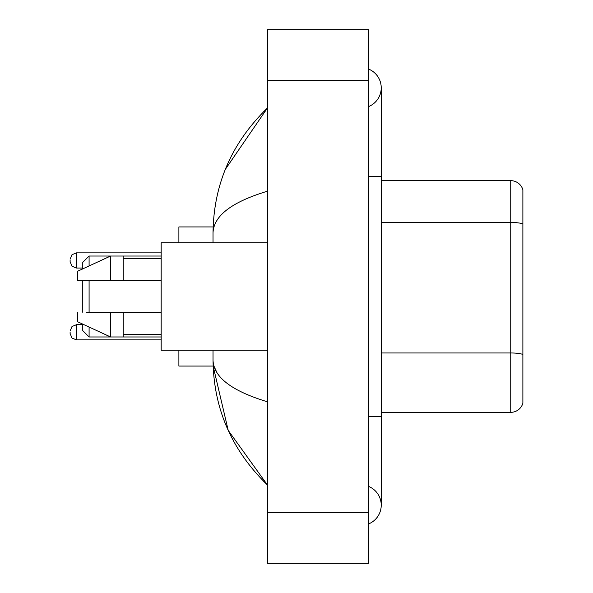<?xml version="1.0" encoding="UTF-8"?>
<svg xmlns="http://www.w3.org/2000/svg" width="593" height="593" viewBox="0 0 593 593"><rect width="100%" height="100%" fill="white"/><g stroke="black" fill="none" stroke-linecap="round" stroke-linejoin="round"><path stroke-width="0.89" d="M368.587 416.649L381.232 416.649L381.232 87.823A20.236 20.236 0 0 1 368.587 106.584A20.236 20.236 0 0 0 368.587 69.07A20.236 20.236 0 0 1 381.232 87.823A20.236 20.236 0 0 0 368.587 69.07A20.236 20.236 0 0 1 381.232 87.823M368.587 523.93A20.236 20.236 0 0 0 368.587 486.416A20.236 20.236 0 0 1 368.587 523.93A20.236 20.236 0 0 0 381.232 505.177A20.236 20.236 0 0 1 368.587 523.93M267.413 191.213C231.641 201.998 213.517 215.926 213.028 233.012L213.028 242.752M213.028 350.248L213.028 359.988C213.436 377.015 231.559 390.95 267.413 401.787M267.413 563.35L368.587 563.35L368.587 29.65L267.413 29.65L267.413 563.35M213.028 233.012C213.569 184.379 231.7 142.728 267.413 108.059L225.347 169.346M178.886 350.248L178.886 366.059L213.139 366.059L228.216 430.385L267.413 484.941C231.7 450.272 213.569 408.621 213.028 359.988M216.823 372.382L213.932 366.059M522.878 189.76A12.646 12.646 0 0 0 510.736 180.657A12.646 12.646 0 0 1 522.878 189.76L522.878 403.24A12.646 12.646 0 0 1 510.736 412.343L381.232 412.343M522.878 224.035A12.646 2.194 180 0 0 510.736 222.457L510.736 180.657L381.232 180.657M522.878 224.213L522.878 354.555A12.646 2.194 180 0 0 510.736 352.976L510.736 222.457L381.232 222.457M82.768 280.689L82.768 312.311M82.768 324.126L82.768 330.649L89.091 336.972L161.177 336.972M89.091 280.689L89.091 312.311M89.091 327.047L89.091 336.972M213.139 226.941L178.886 226.941L178.886 242.752M82.768 268.874L82.768 262.351L89.091 256.028L89.091 265.953M267.413 242.752L161.177 242.752L161.177 350.248L267.413 350.248M89.091 256.028L110.587 256.028L110.587 280.689L161.177 280.689M123.24 280.689L123.24 256.028L110.587 256.028L77.705 271.209L77.705 280.689L110.587 280.689M161.177 312.311L123.24 312.311L123.24 336.972M77.705 312.311L77.705 321.791L110.587 336.972L110.587 312.311L86.081 312.311M123.24 312.311L110.587 312.311M70.122 332.288L70.122 333.555L70.122 332.288M70.122 260.453L70.122 261.721L70.122 260.453M368.587 176.351L381.232 176.351M267.413 512.76L368.587 512.76M267.413 80.24L368.587 80.24M510.736 412.343L510.736 352.976L381.232 352.976M70.122 331.027L72.005 326.521L76.445 324.705L72.005 326.521L70.122 331.027L72.005 326.521L76.445 324.705L72.005 326.521L70.122 331.027L72.005 326.521L76.445 324.705L72.005 326.521L70.122 331.027L72.005 326.521L76.445 324.705L76.445 339.878L72.005 338.062L70.122 333.555L72.005 338.062L76.445 339.878L72.005 338.062L70.122 333.555L72.005 338.062L76.445 339.878L72.005 338.062L70.122 333.555L72.005 338.062L76.445 339.878L161.177 339.878M161.177 252.87L76.445 252.87L76.445 268.043L72.005 266.227L70.122 261.721M381.232 416.649L381.232 505.177M267.413 108.059L263.01 112.307M267.413 484.941L263.01 480.693M123.24 256.028L161.177 256.028M123.24 258.563L161.177 258.563M123.24 334.437L161.177 334.437M76.445 324.705L82.768 324.705M76.445 339.878L72.005 338.062L70.122 333.555M76.445 268.043L82.768 268.043M76.445 252.87L72.005 254.686L70.122 259.193"/></g></svg>
